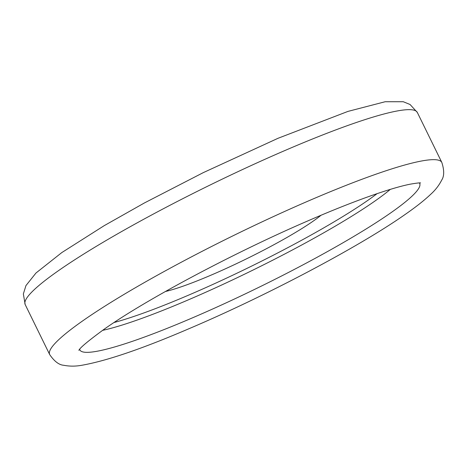 <?xml version="1.0" encoding="UTF-8"?>
<svg xmlns="http://www.w3.org/2000/svg" width="467" height="467" viewBox="0 0 467 467"><rect width="100%" height="100%" fill="white"/><g stroke="black" fill="none" stroke-linecap="round" stroke-linejoin="round"><path stroke-width="0.7" d="M321.068 215.24A97.148 11.564 -26.1 0 1 191.645 283.025A97.148 11.564 -26.1 0 1 165.4 291.501M79.664 349.334A189.188 22.521 153.9 0 0 202.013 313.713A189.188 22.521 153.9 0 0 390.289 213.185A189.188 22.521 153.9 0 0 419.319 182.941M49.677 354.558C54.335 361.37 59.023 364.943 63.734 365.276C69.525 366.408 75.549 366.408 81.801 365.276C106.704 360.886 142.435 348.697 188.995 328.704C265.764 296.113 359.111 246.856 405.187 214.429C415.805 207.056 424.252 200.407 430.521 194.47C435.285 190.209 438.998 185.434 441.665 180.151C444.298 176.222 444.351 170.321 441.823 162.452A218.334 25.994 153.9 0 0 356.537 181.319A218.334 25.994 153.9 0 0 83.57 320.263A218.334 25.994 153.9 0 0 49.677 354.558L25.177 304.548L23.35 293.947L25.954 285.582L36.006 272.985L61.813 252.571L104.205 225.66L144.414 202.952L203.244 172.65L278.005 138.296L347.973 111.397L385.199 101.724L403.266 101.724L410.073 104.503L417.323 112.442A218.334 25.994 153.9 0 0 332.037 131.315A218.334 25.994 153.9 0 0 59.075 270.253A218.334 25.994 153.9 0 0 25.177 304.548M102.506 330.373A177.425 21.126 153.9 0 0 374.219 201.54A177.425 21.126 153.9 0 0 390.33 189.368M114.018 322.528A170.864 20.344 153.9 0 0 367.856 200.349A170.864 20.344 153.9 0 0 377.079 193.653M420.621 182.965C420.131 182.679 416.704 183.076 410.359 184.15C400.727 186.041 387.347 190.005 370.203 196.035C350.845 202.9 328.809 211.732 304.087 222.531C231.404 254.13 145.85 299.832 104.637 328.879C88.199 340.892 79.618 348.061 78.882 350.384M441.823 162.452L417.323 112.442"/></g></svg>
